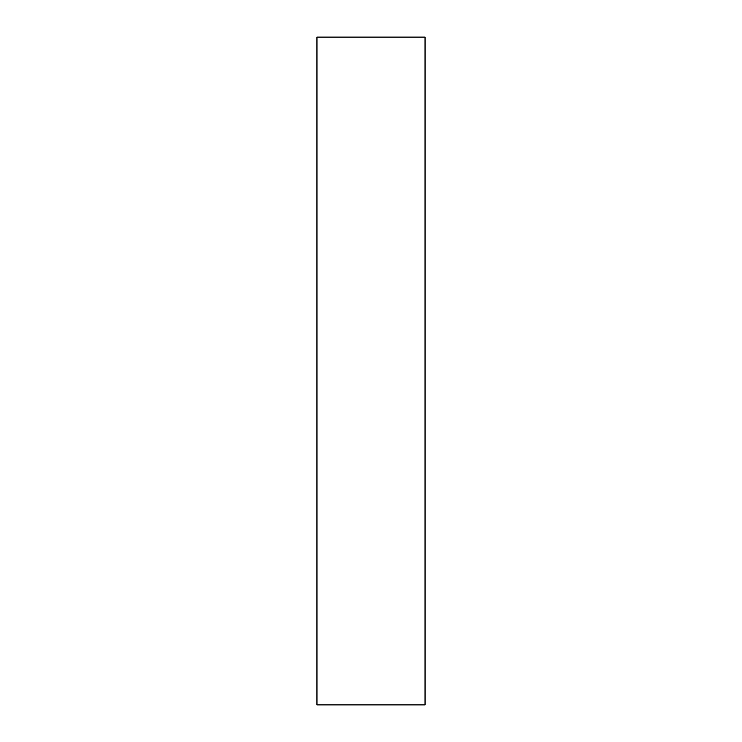 <?xml version="1.0" encoding="UTF-8"?>
<svg xmlns="http://www.w3.org/2000/svg" width="742" height="742" viewBox="0 0 742 742"><rect width="100%" height="100%" fill="white"/><g stroke="black" fill="none" stroke-linecap="round" stroke-linejoin="round"><path stroke-width="1.11" d="M425.045 704.9L316.955 704.9L425.045 704.9L425.045 37.1L425.045 704.9M316.955 37.1L425.045 37.1L316.955 37.1L316.955 704.9L316.955 37.1"/></g></svg>
